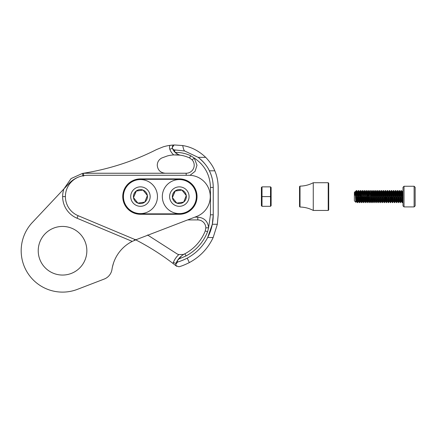<?xml version="1.0" encoding="UTF-8"?>
<svg xmlns="http://www.w3.org/2000/svg" width="437" height="437" viewBox="0 0 437 437"><rect width="100%" height="100%" fill="white"/><g stroke="black" fill="none" stroke-linecap="round" stroke-linejoin="round"><path stroke-width="0.66" d="M63.895 188.937L69.068 183.442C72.138 180.208 75.792 177.897 80.031 176.521A21.069 21.069 0 0 0 65.397 196.584A20.703 20.703 0 0 0 78.092 215.676L134.678 239.416A2.78 2.78 0 0 0 136.748 239.449L132.236 241.388L77.021 218.221A23.467 23.467 0 0 1 62.638 196.584A23.833 23.833 0 0 1 63.895 188.937L31.584 223.302M183.278 179.334A17.693 17.693 0 0 0 179.339 178.891L140.441 178.891A17.693 17.693 0 0 0 122.748 196.584A17.693 17.693 0 0 0 140.441 214.277L179.339 214.277A17.693 17.693 0 0 0 183.278 179.334M67.948 227.043A24.308 24.308 0 0 1 86.242 256.153A24.308 24.308 0 0 1 57.132 274.447A24.308 24.308 0 0 1 38.838 245.337A24.308 24.308 0 0 1 67.948 227.043M32.414 222.395A41.373 41.373 0 0 0 77.365 289.37L104.197 279.068A12.351 12.351 0 0 0 111.987 269.378A37.626 37.626 0 0 1 132.236 241.388L130.111 242.546M80.031 176.521A25.936 25.936 0 0 1 87.957 175.281L188.975 175.281A21.304 21.304 0 0 1 196.606 216.473L136.748 239.449M112.44 266.925L113.549 262.932M176.734 262.435A2.469 2.469 0 0 0 175.942 263.484A2.469 2.469 0 0 1 177.559 262.025A49.091 49.091 0 0 0 187.238 258.125C183.261 260.113 180.033 261.413 177.559 262.025L175.761 264.401A2.469 2.469 0 0 0 176.695 266.33L173.063 263.495A5.249 5.249 0 0 1 173.358 262.446A21.304 21.304 0 0 1 178.853 254.563L183.556 254.46A44.148 44.148 0 0 0 184.862 253.788L183.507 254.367M174.221 145.002A42.449 42.449 0 0 0 169.922 145.374L174.68 144.991A2.469 2.469 0 0 0 173.03 145.679M172.784 145.947A2.469 2.469 0 0 0 172.424 148.307A10.805 10.805 0 0 0 174.543 151.825M175.761 264.401L176.177 265.767L178.891 266.778C181.552 266.128 185.031 264.735 189.325 262.604L187.238 258.125C196.115 253.307 202.926 246.441 207.668 237.52A49.091 49.091 0 0 0 213.24 214.802L213.24 187.429A37.511 37.511 0 0 0 209.361 170.818L214.796 170.818C216.954 175.701 218.079 181.24 218.178 187.429L218.178 214.802L217.342 224.268L213.169 237.52C207.963 248.489 200.015 256.847 189.325 262.604M174.74 144.986A42.449 42.449 0 0 0 174.68 144.991L182.699 145.554C191.177 146.892 198.835 150.825 205.685 157.347L206.264 157.937C210.476 162.591 213.316 166.885 214.796 170.818M205.488 164.591A37.511 37.511 0 0 0 198.141 157.347L198.911 157.937C204.046 162.318 207.531 166.612 209.361 170.818C211.847 175.707 213.141 181.24 213.24 187.429L210.459 187.429C210.066 174.876 204.669 165.088 194.268 158.057L190.663 155.725C185.725 153.42 180.536 152.311 175.09 152.393L172.424 148.307L169.813 149.263A5.249 5.249 0 0 1 169.922 145.374A42.449 42.449 0 0 0 162.99 146.93L156.522 149.569C133.411 161.264 109.064 169.157 83.489 173.243L186.173 173.243A8.03 8.03 0 0 0 192.187 159.898L194.268 158.057L196.983 165.219L195.077 171.342L190.04 175.308M172.861 149.061A2.469 2.469 0 0 0 174.8 149.929C173.462 149.962 172.62 149.175 172.271 147.564L173.899 145.139L174.68 144.991A42.449 42.449 0 0 0 174.527 144.991M190.663 155.725L189.609 157.959A32.573 32.573 0 0 0 179.978 155.135L173.74 154.917A32.573 32.573 0 0 0 167.437 155.927L161.865 157.954C158.931 159.483 157.391 161.909 157.254 165.219C157.73 170.091 160.406 172.768 165.284 173.243M178.853 254.563A8.647 8.647 0 0 1 177.346 254.061L147.537 234.969M186.064 255.951L184.862 253.788L186.064 255.951C196.109 250.456 203.281 242.398 207.57 231.774L208.596 227.803L210.459 214.802L213.24 214.802L212.316 224.268L207.668 237.52L213.169 237.52M183.556 254.46L181.634 255.847A18.523 18.523 0 0 0 175.964 263.424L176.493 262.233M173.358 262.446L175.942 263.484L178.356 259.201L186.02 255.973M177.559 262.025L177.231 260.873L181.634 255.847M175.417 154.856L176.99 154.878M175.09 152.393A10.805 10.805 0 0 0 178.214 154.485L175.09 152.393A10.805 10.805 0 0 0 178.214 154.485L179.978 155.135M174.855 152.163L174.8 149.929L184.709 151.005L198.141 157.347L205.685 157.347M182.699 145.554C183.436 149.033 184.108 150.852 184.709 151.005M174.237 264.401L176.695 266.33M135.71 239.847A246.992 246.992 0 0 1 173.063 263.495M213.24 214.403L213.24 214.802M63.933 188.904L71.067 178.569L82.517 173.396L83.489 173.243L83.707 176.024M200.567 163.148L201.075 163.678M172.473 146.477L172.976 145.729M197.792 219.926A8.03 8.03 0 0 1 205.822 227.841L208.596 227.803C207.892 221.319 204.287 217.768 197.792 217.145L197.792 219.926L187.615 219.926M197.792 217.145L194.853 217.145M205.822 227.841L205.27 230.878L207.57 231.774M184.9 253.771A44.148 44.148 0 0 0 205.27 230.878M189.609 157.959L192.187 159.898M174.527 151.808A10.805 10.805 0 0 1 172.424 148.307M180.716 256.628L181.3 256.12M173.839 200.938A7.019 7.019 0 0 0 186.282 195.563A7.019 7.019 0 0 0 174.986 191.084A7.019 7.019 0 0 0 173.839 200.938M174.576 200.354L176.75 203.107L183.698 202.085L186.282 195.563L181.929 190.062L174.986 191.084L172.397 197.606L174.576 200.354M168.78 183.24A17.016 17.016 0 0 0 165.994 207.143A17.016 17.016 0 0 0 189.898 209.929A17.016 17.016 0 0 0 192.684 186.025A17.016 17.016 0 0 0 168.78 183.24M185.375 204.21A9.723 9.723 0 0 0 186.965 190.548A9.723 9.723 0 0 0 173.309 188.959A9.723 9.723 0 0 0 171.714 202.621A9.723 9.723 0 0 0 185.375 204.21M175.182 191.051L172.397 197.606L176.75 203.107L183.698 202.085M186.282 195.563L181.929 190.062M134.935 200.938A7.019 7.019 0 0 0 147.384 195.563A7.019 7.019 0 0 0 136.087 191.084A7.019 7.019 0 0 0 134.935 200.938M135.672 200.354L137.852 203.107L144.794 202.085L147.384 195.563L143.03 190.062L136.087 191.084L133.498 197.606L135.672 200.354M129.882 183.24A17.016 17.016 0 0 0 127.096 207.143A17.016 17.016 0 0 0 151 209.929A17.016 17.016 0 0 0 153.786 186.025A17.016 17.016 0 0 0 129.882 183.24M146.471 204.21A9.723 9.723 0 0 0 148.067 190.548A9.723 9.723 0 0 0 134.405 188.959A9.723 9.723 0 0 0 132.815 202.621A9.723 9.723 0 0 0 146.471 204.21M136.284 191.051L133.498 197.606L137.852 203.107L144.794 202.085M147.384 195.563L143.03 190.062M123.179 196.584A17.262 17.262 0 0 0 140.441 213.846L179.339 213.846A17.262 17.262 0 0 0 196.601 196.584A17.262 17.262 0 0 0 179.339 179.323L140.441 179.323A17.262 17.262 0 0 0 123.179 196.584M271.126 202.375L271.126 196.584L271.126 205.701L270.519 206.308L270.519 196.584L271.126 196.584L271.126 187.468L270.519 186.861L271.126 187.468M261.402 205.701L262.014 206.308L261.402 205.701L261.402 187.468L262.014 186.861L270.519 186.861L270.519 196.584L262.014 196.584L262.014 206.308L270.519 206.308L271.126 205.701M261.402 196.584L262.014 196.584L262.014 186.861L261.402 187.468M404.028 206.914L402.996 205.882L402.996 187.287L404.028 186.255L404.028 206.914L414.118 206.914L414.118 186.255L404.028 186.255M414.118 186.255L415.15 187.287L415.15 205.882L414.118 206.914M356.008 199.185L355.811 202.298L354.374 200.78L354.374 192.389L355.194 191.51L356.319 201.397L356.914 198.6M356.352 201.37L355.794 202.304L355.494 196.584C355.325 190.472 355.139 190.029 354.948 195.252M401.674 194.569L402.051 191.799L402.996 201.397M400.669 194.569L401.024 190.527L401.319 190.527L401.778 196.584L402.144 192.149M402.614 194.569L402.969 190.527L402.237 191.799L402.996 200.02M355.357 193.05L355.467 192.149M355.844 193.274L356.297 190.527L355.56 191.799L356.565 201.397M356.942 194.569L357.324 191.799L358.509 201.397L358.023 196.584L358.384 190.985M356.297 190.527L356.587 190.527L357.051 196.584L357.411 192.149M357.887 194.569L358.242 190.527L357.504 191.799L358.023 196.584M358.886 194.569L359.269 191.799L360.454 201.397L359.968 196.584L360.328 190.985M358.242 190.527L358.531 190.527L358.996 196.584L359.356 192.149M359.831 194.569L360.186 190.527L359.449 191.799L359.968 196.584M360.831 194.569L361.213 191.799L362.153 201.397L362.748 198.6M360.186 190.527L360.476 190.527L360.94 196.584L361.301 192.149M361.776 194.569L362.131 190.527L361.394 191.799L362.399 201.397M362.776 194.569L363.158 191.799L364.327 201.397M362.131 190.527L362.42 190.527L362.885 196.584L363.245 192.149M363.721 194.569L364.076 190.527L363.338 191.799L364.311 201.37L365.337 202.642L365.693 198.6M364.72 194.569L365.103 191.799L366.272 201.397M364.076 190.527L364.365 190.527L364.829 196.584L365.19 192.149M365.665 194.569L366.02 190.527L365.283 191.799L366.255 201.37L367.282 202.642L367.637 198.6M366.665 194.569L367.047 191.799L367.987 201.397L368.582 198.6M366.02 190.527L366.31 190.527L366.774 196.584L367.135 192.149M367.61 194.569L367.965 190.527L367.227 191.799L368.2 201.37L369.227 202.642L369.582 198.6M368.609 194.569L368.992 191.799L370.161 201.397L369.172 191.799L369.931 190.505L370.882 202.642L371.171 202.642L371.526 198.6M367.965 190.527L368.254 190.527L368.719 196.584L369.085 192.149M370.554 194.569L370.937 191.799L372.106 201.397M369.931 190.505L370.663 196.584L371.029 192.149M371.499 194.569L371.854 190.527L371.117 191.799L372.089 201.37L372.471 198.6M372.499 194.569L372.881 191.799L374.05 201.397M371.854 190.527L372.144 190.527L372.608 196.584L372.974 192.149M373.444 194.569L373.799 190.527L373.061 191.799L374.034 201.37L375.061 202.642L375.416 198.6M374.443 194.569L374.826 191.799L375.995 201.397M373.799 190.527L374.088 190.527L374.553 196.584L374.919 192.149M375.388 194.569L375.744 190.527L375.006 191.799L375.978 201.37L377.005 202.642L377.36 198.6M376.388 194.569L376.77 191.799L377.939 201.397M375.744 190.527L376.033 190.527L376.497 196.584L376.863 192.149M377.333 194.569L377.688 190.527L376.951 191.799L377.923 201.37L378.95 202.642L379.305 198.6M378.333 194.569L378.715 191.799L379.884 201.397M377.688 190.527L377.978 190.527L378.442 196.584L378.808 192.149M379.278 194.569L379.633 190.527L378.895 191.799L379.868 201.37L380.895 202.642L381.25 198.6M380.277 194.569L380.66 191.799L381.829 201.397M379.633 190.527L379.922 190.527L380.387 196.584L380.753 192.149M381.222 194.569L381.577 190.527L380.84 191.799L381.812 201.37L382.839 202.642L383.194 198.6M382.222 194.569L382.604 191.799L383.773 201.397M381.577 190.527L381.867 190.527L382.331 196.584L382.697 192.149M383.167 194.569L383.522 190.527L382.785 191.799L383.757 201.37L384.784 202.642L385.139 198.6M384.167 194.569L384.549 191.799L385.718 201.397M383.522 190.527L383.812 190.527L384.276 196.584L384.642 192.149M385.112 194.569L385.467 190.527L384.729 191.799L385.702 201.37L386.729 202.642L387.084 198.6M386.111 194.569L386.494 191.799L387.663 201.397M385.467 190.527L385.756 190.527L386.221 196.584L386.587 192.149M387.056 194.569L387.411 190.527L386.674 191.799L387.646 201.37L388.673 202.642L389.028 198.6M388.056 194.569L388.438 191.799L389.607 201.397M387.411 190.527L387.701 190.527L388.165 196.584L388.531 192.149M389.001 194.569L389.356 190.527L388.619 191.799L389.591 201.37L390.618 202.642L390.973 198.6M390.001 194.569L390.383 191.799L391.552 201.397M389.356 190.527L389.646 190.527L390.11 196.584L390.476 192.149M390.946 194.569L391.301 190.527L390.563 191.799L391.541 201.37L392.568 202.642L392.918 198.6M391.945 194.569L392.328 191.799L393.497 201.397M391.301 190.527L391.596 190.527L392.055 196.584L392.421 192.149M392.89 194.569L393.245 190.527L392.513 191.799L393.486 201.37L394.513 202.642L394.868 198.6M393.89 194.569L394.272 191.799L395.441 201.397M393.245 190.527L393.54 190.527L393.999 196.584L394.365 192.149M394.835 194.569L395.19 190.527L394.458 191.799L395.43 201.37L396.457 202.642L396.812 198.6M395.84 194.569L396.217 191.799L397.386 201.397M395.19 190.527L395.485 190.527L395.944 196.584L396.31 192.149M396.78 194.569L397.135 190.527L396.403 191.799L397.375 201.37L398.402 202.642L398.757 198.6M397.785 194.569L398.162 191.799L399.336 201.397M397.135 190.527L397.43 190.527L397.889 196.584L398.254 192.149M398.724 194.569L399.079 190.527L398.347 191.799L399.32 201.37L400.347 202.642L400.702 198.6M399.729 194.569L400.106 191.799L401.281 201.397M399.079 190.527L399.374 190.527L399.833 196.584L400.199 192.149M401.024 190.527L400.292 191.799L401.264 201.37L402.291 202.642L402.646 198.6M356.439 201.02L356.805 196.584L357.269 202.642L357.559 202.642L357.914 198.6M358.384 201.02L358.75 196.584L359.214 202.642L359.504 202.642L359.859 198.6M360.328 201.02L360.694 196.584L361.159 202.642L361.448 202.642L361.803 198.6M362.273 201.02L362.639 196.584L363.103 202.642L363.393 202.642L363.748 198.6M364.218 201.02L364.584 196.584L365.048 202.642M366.162 201.02L366.528 196.584L366.993 202.642M366.288 201.397L366.638 198.6M368.112 201.02L368.473 196.584L368.937 202.642M374.067 201.397L374.416 198.6M385.614 201.02L385.98 196.584L386.439 202.642M391.448 201.02L391.814 196.584L392.273 202.642M400.805 196.584L401.171 190.985M401.051 190.505L401.996 202.642M398.861 196.584L399.227 190.985M399.107 190.505L400.052 202.642M396.916 196.584L397.282 190.985M397.162 190.505L398.107 202.642M394.972 196.584L395.338 190.985M395.217 190.505L396.162 202.642M393.027 196.584L393.393 190.985M393.273 190.505L394.218 202.642M391.082 196.584L391.448 190.985M391.328 190.505L391.814 196.584M389.138 196.584L389.504 190.985M389.383 190.505L390.328 202.642M387.193 196.584L387.559 190.985M387.439 190.505L388.384 202.642M385.248 196.584L385.614 190.985M385.494 190.505L385.98 196.584M383.304 196.584L383.67 190.985M383.544 190.505L384.494 202.642M381.359 196.584L381.725 190.985M381.599 190.505L382.55 202.642M379.414 196.584L379.78 190.985M379.655 190.505L380.605 202.642M377.47 196.584L377.836 190.985M377.71 190.505L378.661 202.642M375.525 196.584L375.891 190.985M375.765 190.505L376.716 202.642M373.58 196.584L373.946 190.985M373.821 190.505L374.771 202.642M371.636 196.584L372.002 190.985M371.876 190.505L372.827 202.642L373.116 202.642L373.471 198.6M369.555 194.569L369.91 190.527M367.746 196.584L368.112 190.985M367.987 190.505L368.473 196.584M366.042 190.505L366.528 196.584M364.097 190.505L364.584 196.584M362.153 190.505L362.639 196.584M360.208 190.505L360.694 196.584M358.264 190.505L358.75 196.584M401.778 196.584L402.264 202.664M402.144 202.189L402.51 196.584M399.833 196.584L400.319 202.664M400.199 202.189L400.565 196.584M397.889 196.584L398.375 202.664M398.254 202.189L398.62 196.584M395.944 196.584L396.43 202.664M396.31 202.189L396.676 196.584M393.999 196.584L394.485 202.664M394.365 202.189L394.731 196.584M392.055 196.584L392.541 202.664M392.421 202.189L392.787 196.584M390.11 196.584L390.596 202.664M390.476 202.189L390.842 196.584M388.165 196.584L388.651 202.664M388.531 202.189L388.897 196.584M386.221 196.584L386.707 202.664M386.587 202.189L386.953 196.584M384.276 196.584L384.762 202.664M384.642 202.189L385.008 196.584M382.331 196.584L382.817 202.664M382.697 202.189L383.058 196.584M380.387 196.584L380.873 202.664M380.753 202.189L381.113 196.584M378.442 196.584L378.928 202.664M378.808 202.189L379.169 196.584M376.497 196.584L376.984 202.664M376.863 202.189L377.224 196.584M374.553 196.584L375.039 202.664M374.919 202.189L375.279 196.584M372.608 196.584L373.094 202.664M372.974 202.189L373.335 196.584M370.663 196.584L371.15 202.664M371.029 202.189L371.39 196.584M368.719 196.584L369.205 202.664M369.085 202.189L369.445 196.584M366.774 196.584L367.26 202.664M367.135 202.189L367.501 196.584M364.829 196.584L365.316 202.664M365.19 202.189L365.556 196.584M362.885 196.584L363.371 202.664M363.245 202.189L363.611 196.584M360.94 196.584L361.426 202.664M361.301 202.189L361.667 196.584M358.996 196.584L359.482 202.664M359.356 202.189L359.722 196.584M357.051 196.584L357.537 202.664M357.411 202.189L357.777 196.584M356.805 196.584C356.581 191.106 356.357 189.45 356.128 191.614L356.128 195.607L356.439 190.985M355.467 195.858L355.685 194.394M328.214 182.726L328.7 183.212L328.7 209.957L328.214 210.443L328.214 182.726L313.263 182.726C309.117 184.9 304.704 186.036 300.022 186.129L300.022 207.04C304.704 207.138 309.117 208.269 313.263 210.443L313.263 182.726M300.022 207.04L299.531 206.554L299.531 186.615L300.022 186.129M65.397 196.584L62.638 196.584M78.092 215.676L77.021 218.221M134.678 239.416L134.246 240.448M217.342 224.268L212.316 224.268M210.459 214.802L210.459 187.429M173.74 154.917A13.585 13.585 0 0 1 169.813 149.263M82.943 176.144L82.517 173.396M186.173 175.281L186.173 173.243M357.324 191.799L356.587 190.527M358.296 201.37L357.559 202.642M359.269 191.799L358.531 190.527M360.241 201.37L359.504 202.642M361.213 191.799L360.476 190.527M362.186 201.37L361.448 202.642M363.158 191.799L362.42 190.527M364.13 201.37L363.393 202.642M365.103 191.799L364.365 190.527M366.075 201.37L365.337 202.642M367.047 191.799L366.31 190.527M368.02 201.37L367.282 202.642M368.992 191.799L368.254 190.527M369.964 201.37L369.227 202.642M370.937 191.799L370.199 190.527M371.909 201.37L371.171 202.642M372.881 191.799L372.144 190.527M373.853 201.37L373.116 202.642M374.826 191.799L374.088 190.527M375.798 201.37L375.061 202.642M376.77 191.799L376.033 190.527M377.743 201.37L377.005 202.642M378.715 191.799L377.978 190.527M379.687 201.37L378.95 202.642M380.66 191.799L379.922 190.527M381.632 201.37L380.895 202.642M382.604 191.799L381.867 190.527M383.577 201.37L382.839 202.642M384.549 191.799L383.812 190.527M385.521 201.37L384.784 202.642M386.494 191.799L385.756 190.527M387.466 201.37L386.729 202.642M388.438 191.799L387.701 190.527M389.411 201.37L388.673 202.642M390.383 191.799L389.646 190.527M391.355 201.37L390.618 202.642M392.328 191.799L391.596 190.527M393.3 201.37L392.568 202.642M394.272 191.799L393.54 190.527M395.245 201.37L394.513 202.642M396.217 191.799L395.485 190.527M397.189 201.37L396.457 202.642M398.162 191.799L397.43 190.527M399.134 201.37L398.402 202.642M400.106 191.799L399.374 190.527M401.079 201.37L400.347 202.642M402.051 191.799L401.319 190.527M402.996 201.424L402.291 202.642M357.269 202.642L356.532 201.37M359.214 202.642L358.477 201.37M361.159 202.642L360.421 201.37M363.103 202.642L362.366 201.37M370.882 202.642L370.144 201.37M372.827 202.642L372.089 201.37M328.214 210.443L313.263 210.443"/></g></svg>
